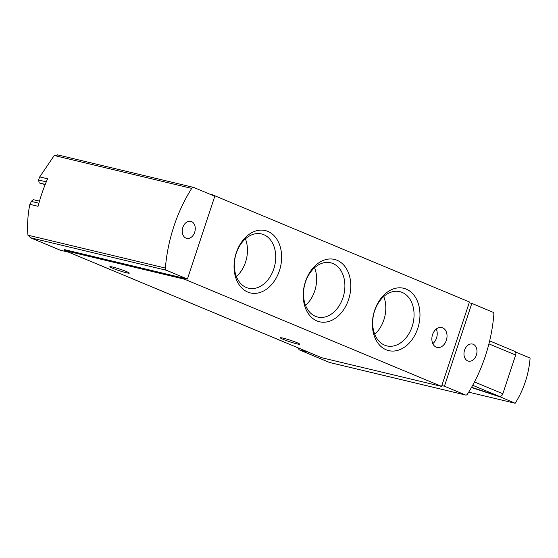 <?xml version="1.0" encoding="UTF-8"?>
<svg xmlns="http://www.w3.org/2000/svg" width="558" height="558" viewBox="0 0 558 558"><rect width="100%" height="100%" fill="white"/><g stroke="black" fill="none" stroke-linecap="round" stroke-linejoin="round"><path stroke-width="0.84" d="M57.892 154.964L54.126 155.675L39.723 176.914A175.484 120.186 -67.4 0 0 38.495 179.983L39.255 182.94L45.177 184.531M39.646 176.886L47.59 178.783A131.611 95.32 -76.5 0 0 38.07 206.307L29.853 204.347C27.802 214.377 27.154 224.581 27.9 234.967L30.502 237.764L166.41 270.274A2.434 1.765 -76.5 0 1 165.377 268.056A131.611 95.32 -76.5 0 1 191.722 188.395A2.434 1.765 -76.5 0 1 193.598 187.404A2.434 1.765 -76.5 0 1 193.793 187.474L214.802 196.235L187.418 279.035L64.072 249.531A1.953 1.332 -67.4 0 0 64.749 250.556A1.953 1.332 -67.4 0 0 64.888 250.598L184.538 279.216L184.803 278.414M39.479 201.152L33.327 199.68L31.192 201.382A175.484 120.186 -67.4 0 0 30.313 204.451M471.817 303.413L492.826 312.173A2.434 1.765 -76.5 0 1 493.858 314.391A131.611 95.32 -76.5 0 1 467.513 394.053A2.434 1.765 -76.5 0 1 465.637 395.043A2.434 1.765 -76.5 0 1 465.442 394.98L444.433 386.213L471.817 303.413L469.201 302.785L441.817 385.592L444.433 386.213M187.418 279.035L166.41 270.274M60.027 250.075A2.434 1.667 -67.4 0 0 60.187 250.158A2.434 1.667 -67.4 0 0 60.362 250.221L68.767 252.23M298.642 348.094A2.434 1.667 112.6 0 0 299.5 349.957A2.434 1.667 112.6 0 0 299.674 350.019L308.079 352.028M191.506 221.554A8.775 6.354 103.5 0 0 190.801 221.324A8.775 6.354 103.5 0 0 182.578 228.382A8.775 6.354 103.5 0 0 186.721 238.392A8.775 6.354 103.5 0 0 194.812 231.835A8.775 6.354 103.5 0 0 191.506 221.554M473.219 344.286A8.775 6.354 103.5 0 0 472.514 344.056A8.775 6.354 103.5 0 0 464.298 351.108A8.775 6.354 103.5 0 0 468.434 361.124A8.775 6.354 103.5 0 0 476.525 354.56A8.775 6.354 103.5 0 0 473.219 344.286M321.631 357.664A1.953 1.332 -67.4 0 0 321.764 357.734A1.953 1.332 -67.4 0 0 321.903 357.776L441.552 386.401L441.817 385.592M267.868 231.403A32.064 23.227 103.5 0 0 234.137 269.137A32.064 23.227 103.5 0 0 271.488 284.713A32.064 23.227 103.5 0 0 267.868 231.403M406.21 289.1A32.064 23.227 103.5 0 0 372.479 326.828A32.064 23.227 103.5 0 0 409.83 342.403A32.064 23.227 103.5 0 0 406.21 289.1M337.039 260.251A32.064 23.227 103.5 0 0 303.308 297.986A32.064 23.227 103.5 0 0 340.659 313.561A32.064 23.227 103.5 0 0 337.039 260.251M442.647 327.804A10.239 7.414 103.5 0 0 441.824 327.532A10.239 7.414 103.5 0 0 432.234 335.763A10.239 7.414 103.5 0 0 437.067 347.446A10.239 7.414 103.5 0 0 446.505 339.794A10.239 7.414 103.5 0 0 442.647 327.804M469.201 302.785L469.466 301.976L212.452 194.798L209.906 194.191M212.319 195.195L212.452 194.798M184.538 279.216L441.552 386.401M126.464 272.792A10.239 0.823 18.3 0 1 115.75 269.451A10.239 0.823 18.3 0 1 109.863 266.703A10.239 0.823 18.3 0 1 119.837 269.137A10.239 0.823 18.3 0 1 129.296 273.134A10.239 0.823 18.3 0 1 126.464 272.792M296.933 343.874A10.239 0.823 18.3 0 1 286.219 340.54A10.239 0.823 18.3 0 1 280.332 337.792A10.239 0.823 18.3 0 1 290.306 340.227A10.239 0.823 18.3 0 1 299.765 344.223A10.239 0.823 18.3 0 1 296.933 343.874M299.674 350.019L329.555 362.477M39.723 176.914L47.583 178.797M432.799 343.616A10.239 7.414 103.5 0 0 436.286 329.018M305.568 305.4A27.893 20.2 103.5 0 0 314.586 267.694M332.931 263.529A27.893 20.2 103.5 0 0 330.692 262.797A27.893 20.2 103.5 0 0 304.556 285.229A27.893 20.2 103.5 0 0 317.711 317.056A27.893 20.2 103.5 0 0 343.442 296.2A27.893 20.2 103.5 0 0 332.931 263.529M374.739 334.249A27.893 20.2 103.5 0 0 383.758 296.542M402.102 292.378A27.893 20.2 103.5 0 0 399.863 291.646A27.893 20.2 103.5 0 0 373.727 314.077A27.893 20.2 103.5 0 0 386.882 345.904A27.893 20.2 103.5 0 0 412.613 325.049A27.893 20.2 103.5 0 0 402.102 292.378M236.397 276.559A27.893 20.2 103.5 0 0 245.415 238.852M263.767 234.688A27.893 20.2 103.5 0 0 261.521 233.955A27.893 20.2 103.5 0 0 235.385 256.38A27.893 20.2 103.5 0 0 248.54 288.214A27.893 20.2 103.5 0 0 274.271 267.359A27.893 20.2 103.5 0 0 263.767 234.688M468.692 392.162L515.146 403.274A73.119 52.954 -76.5 0 0 530.1 358.069L515.439 351.952M498.971 396.285L515.146 403.274M498.901 396.501L471.433 387.531M514.434 351.247A3.411 2.337 112.6 0 1 514.678 351.324A3.411 2.337 112.6 0 1 515.655 355.021L502.842 393.774A3.411 2.337 112.6 0 1 499.487 396.452L471.566 387.294M27.921 235.183L165.377 268.056M54.265 155.515L191.722 188.395M30.502 237.764L60.362 250.221M329.534 362.47L465.442 394.98M64.888 250.598L321.903 357.776M39.255 182.94L45.24 184.377M38.495 179.983L46.279 181.845M31.192 201.382L38.893 203.224M499.487 396.452L472.696 385.278M515.655 355.021L488.92 343.874M502.842 393.774L474.474 381.944M64.749 250.556L321.764 357.734M57.502 154.852L193.598 187.404M299.5 349.957L329.541 362.484L465.637 395.043M30.146 237.631L60.187 250.158M40.42 183.408L45.17 184.545M514.678 351.324L489.652 340.889"/></g></svg>
